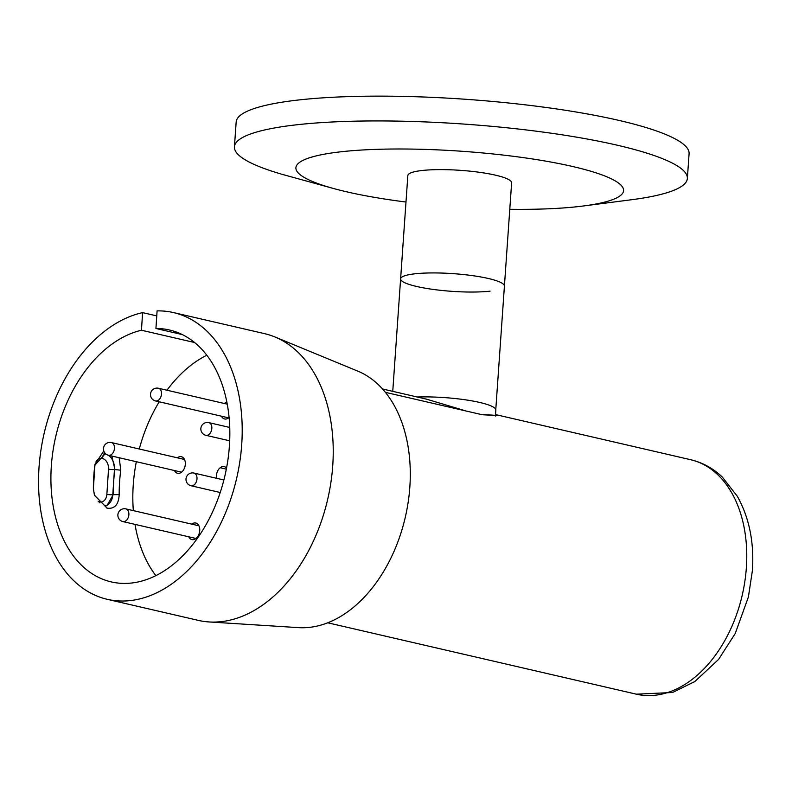 <?xml version="1.0" encoding="UTF-8"?>
<svg xmlns="http://www.w3.org/2000/svg" width="792" height="792" viewBox="0 0 792 792"><rect width="100%" height="100%" fill="white"/><g stroke="black" fill="none" stroke-linecap="round" stroke-linejoin="round"><path stroke-width="1.19" d="M417.216 397A52.133 8.88 4 0 1 469.805 400.505A52.133 8.88 4 0 1 495.841 410.098L495.426 416.048M495.782 409.523L504.415 286.12A52.024 8.87 -176 0 0 504.375 285.645A52.024 8.87 -176 0 0 451.767 273.547A52.024 8.87 -176 0 0 400.613 278.853A52.024 8.87 -176 0 0 432.927 289.387A52.024 8.87 -176 0 0 490.06 291.169M463.944 410.513A119.81 80.477 -77 0 0 463.409 410.197L426.522 399.158L382.546 388.981M194.604 342.53L141.451 330.234L142.609 312.632A147.144 98.842 -77 0 0 40.61 452.321A147.144 98.842 -77 0 0 102.307 597.97A147.144 98.842 -77 0 0 107.217 599.306L198.248 620.364A147.144 98.842 -77 0 0 209.078 621.948L298.544 627.63A132.422 88.951 -77 0 0 405.306 517.226A132.422 88.951 -77 0 0 357.865 371.161L274.982 336.986A147.144 98.842 -77 0 0 269.468 334.986A147.144 98.842 -77 0 0 264.558 333.65L173.527 312.592A147.144 98.842 -77 0 0 157.093 310.89L155.935 328.492L182.358 334.6M209.078 621.948A147.144 98.842 -77 0 0 327.7 499.277A147.144 98.842 -77 0 0 274.982 336.986M107.217 599.306A147.144 98.842 -77 0 0 235.788 481.902A147.144 98.842 -77 0 0 178.438 313.929A147.144 98.842 -77 0 0 173.527 312.592M119.186 457.736L120.77 470.191A129.274 86.833 -77 0 0 119.166 494.594C118.721 504.494 114.751 509.038 107.266 508.216L94.446 495.307L93.377 488.634A129.274 86.833 103 0 1 94.981 464.231L103.792 450.975M141.451 330.234A129.274 86.833 -77 0 0 52.638 453.4A129.274 86.833 -77 0 0 106.93 580.724A129.274 86.833 -77 0 0 111.246 581.902A129.274 86.833 -77 0 0 224.195 478.754A129.274 86.833 -77 0 0 173.814 331.175A129.274 86.833 -77 0 0 169.508 330.007A129.274 86.833 -77 0 0 155.935 328.492M206.821 355.222A129.274 86.833 -77 0 0 166.973 390.218M159.212 401.801A129.274 86.833 -77 0 0 139.273 449.005M136.333 461.706A129.274 86.833 -77 0 0 133.333 510.622M135.006 524.383A129.274 86.833 -77 0 0 155.846 575.626M188.813 536.827A8.514 5.722 -77 0 0 191.664 539.52A8.514 5.722 -77 0 0 191.951 539.599A8.514 5.722 -77 0 0 199.386 532.808A8.514 5.722 -77 0 0 196.07 523.086A8.514 5.722 -77 0 0 195.782 523.017A8.514 5.722 -77 0 0 191.753 524.126M174.408 470.507A8.514 5.722 -77 0 0 177.26 473.21A8.514 5.722 -77 0 0 177.547 473.279A8.514 5.722 -77 0 0 184.981 466.488A8.514 5.722 -77 0 0 181.665 456.776A8.514 5.722 -77 0 0 181.378 456.697A8.514 5.722 -77 0 0 177.339 457.816M226.918 402.326A8.514 5.722 -77 0 0 224.374 403.494M221.443 416.196A8.514 5.722 -77 0 0 224.294 418.889A8.514 5.722 -77 0 0 224.572 418.968A8.514 5.722 -77 0 0 229.096 417.424M142.609 312.632L156.757 315.899M226.542 468.102A8.514 5.722 -77 0 0 224.502 466.686A8.514 5.722 -77 0 0 218.444 469.616A8.514 5.722 -77 0 0 216.572 478.289M94.981 464.231L94.891 464.914M105.366 453.519L95.159 464.884M105.781 453.905L105.613 454.034A13.454 9.682 -96.9 0 1 106.108 454.163M94.763 465.953A4.207 0.733 -176.2 0 0 94.872 465.983L93.377 488.654M93.377 488.634L94.525 495.277L104.346 505.296L107.029 505.524L113.226 494.634A133.482 89.664 103 0 1 113.622 482.09A133.482 89.664 103 0 1 114.88 469.448L111.87 456.043M120.77 470.191L114.454 469.498L112.801 494.693A13.454 9.682 -96.9 0 1 105.88 505.553M99.287 502.494A4.207 2.821 103 0 1 99.287 501.811L99.594 501.88A9.247 6.663 83.1 0 0 106.871 494.337A4.207 0.733 -176.2 0 0 112.801 494.693L119.166 494.594M104.653 505.365L107.266 508.216M104.346 505.296L106.96 508.147M105.89 453.994L105.613 454.034A4.207 2.821 103 0 0 102.445 458.509L102.138 458.439A4.207 2.821 103 0 1 105.306 453.964A13.454 9.682 -96.9 0 0 103.96 453.776M495.535 414.592L497.237 415.355M483.14 414.78C502.663 415.879 501.791 415.741 480.536 414.345L385.407 392.347M405.989 202.039A164.261 27.997 4 0 1 333.323 188.446A164.261 27.997 4 0 1 341.184 151.757A164.261 27.997 4 0 1 569.963 165.894A164.261 27.997 4 0 1 583.625 205.95A164.261 27.997 4 0 1 578.289 206.593A164.261 27.997 4 0 1 509.781 209.296M333.323 188.446L286.179 175.458A227.017 38.689 4 0 1 234.432 146.807A227.017 38.689 4 0 1 297.04 124.75A227.017 38.689 4 0 1 546.361 132.531A227.017 38.689 4 0 1 687.357 178.487A227.017 38.689 4 0 1 632.125 199.653L583.625 205.95M687.357 178.487L689.089 153.688A227.017 38.689 -176 0 0 548.094 107.742A227.017 38.689 -176 0 0 298.772 99.96A227.017 38.689 -176 0 0 236.165 122.017L234.432 146.807M414.958 273.804A52.024 8.87 -176 0 0 400.613 278.853L407.84 175.547A52.024 8.87 -176 0 1 422.185 170.488A52.024 8.87 -176 0 1 479.318 172.28A52.024 8.87 -176 0 1 511.632 182.804L504.415 286.12A52.024 8.87 -176 0 0 472.101 275.586A52.024 8.87 -176 0 0 414.958 273.804M191.03 485.753A6.514 6.514 0 0 1 186.556 476.744A6.514 6.514 0 0 1 193.971 473.062A6.514 4.376 103 0 1 195.099 473.586A6.514 4.376 103 0 1 196.188 482.13A6.514 4.376 103 0 1 191.03 485.753L220.216 492.505M181.576 472.171L108.504 455.271A6.514 6.514 0 0 1 103.683 447.233A6.514 6.514 0 0 1 111.444 442.57A6.514 4.376 103 0 1 111.662 442.629A6.514 4.376 103 0 1 114.157 450.232A6.514 4.376 103 0 1 108.504 455.271A6.514 4.376 103 0 1 108.286 455.212M228.611 417.849L155.539 400.95A6.514 6.514 0 0 1 150.767 392.733A6.514 6.514 0 0 1 158.479 388.258A6.514 4.376 103 0 1 158.875 388.377A6.514 4.376 103 0 1 161.113 396.188A6.514 4.376 103 0 1 155.539 400.95A6.514 4.376 103 0 1 155.143 400.831M229.7 440.817L205.89 435.313A6.514 6.514 0 0 1 201.059 427.274A6.514 6.514 0 0 1 208.821 422.611A6.514 4.376 103 0 1 209.038 422.671A6.514 4.376 103 0 1 211.533 430.274A6.514 4.376 103 0 1 205.89 435.313A6.514 4.376 103 0 1 205.672 435.253M195.99 538.481L122.918 521.582A6.514 6.514 0 0 1 118.087 513.553A6.514 6.514 0 0 1 125.849 508.89A6.514 4.376 103 0 1 126.067 508.949A6.514 4.376 103 0 1 128.571 516.552A6.514 4.376 103 0 1 122.918 521.582A6.514 4.376 103 0 1 122.701 521.522M102.138 458.439A9.247 6.663 83.1 0 0 95.99 461.776M94.99 464.904A9.247 6.663 83.1 0 0 94.872 465.983M106.871 494.337L108.524 469.141A9.247 6.663 83.1 0 0 102.445 458.509M108.365 455.232A13.454 9.682 -96.9 0 1 114.454 469.498A4.207 0.733 -176.2 0 1 108.524 469.141M99.604 502.781A4.207 2.821 103 0 1 99.594 501.88M98.208 501.435A9.247 6.663 83.1 0 0 99.287 501.811M746.361 567.696A120.344 80.834 -77 0 0 690.594 459.697C702.524 462.528 713.067 468.3 722.245 476.982L737.352 496.337C749.262 517.691 754.271 542.431 752.4 570.557L748.4 596.99L735.243 633.481L718.591 659.419L694.841 681.536L672.517 692.505L636.362 694.178A120.344 80.834 -77 0 0 746.361 567.696M193.971 473.062L223.888 479.982M111.444 442.57L184.516 459.469M220.186 467.716L226.334 469.141M158.479 388.258L227.264 404.168M208.821 422.611L229.749 427.452M125.849 508.89L198.921 525.789M392.753 391.347L400.613 278.853M496.03 414.691L690.594 459.697M327.69 622.789L636.362 694.178"/></g></svg>
